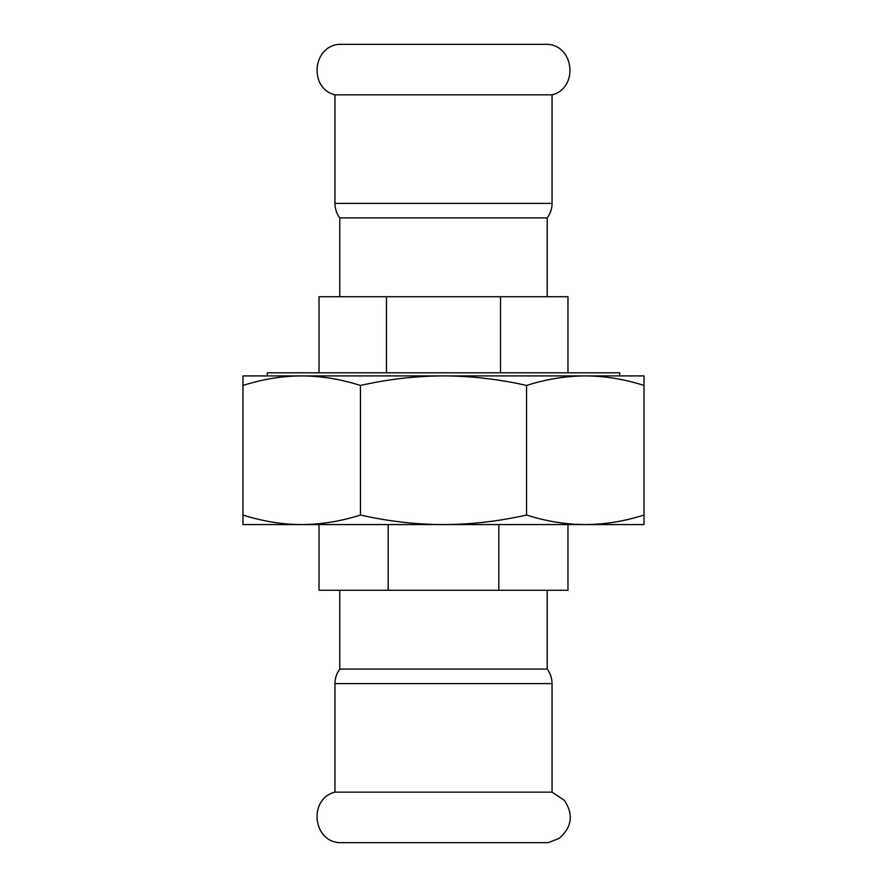 <?xml version="1.0" encoding="UTF-8"?>
<svg xmlns="http://www.w3.org/2000/svg" width="887" height="887" viewBox="0 0 887 887"><rect width="100%" height="100%" fill="white"/><g stroke="black" fill="none" stroke-linecap="round" stroke-linejoin="round"><path stroke-width="1.33" d="M552.058 792.146L564.409 800.384C573.767 814.698 571.949 827.405 558.932 838.503L548.255 842.65L338.745 842.65C312.146 840.255 309.009 798.5 334.942 792.146L552.058 792.146L552.058 683.611L334.942 683.611C334.987 678.245 336.594 673.41 339.776 669.086L547.224 669.086L547.224 590.265M552.058 203.389L334.942 203.389L334.942 94.854C308.998 88.5 312.157 46.745 338.745 44.35L548.255 44.35C574.843 46.745 578.002 88.5 552.058 94.854L552.058 203.389C552.013 208.755 550.406 213.59 547.224 217.914L339.776 217.914L339.776 296.735M334.942 94.854L552.058 94.854M267.175 375.911L301.702 375.911L242.971 375.911L242.971 385.446C262.685 379.159 282.254 375.977 301.702 375.911C321.161 375.977 340.73 379.159 360.444 385.446C388.306 379.159 415.992 375.977 443.5 375.911C471.008 375.977 498.694 379.159 526.556 385.446C546.27 379.159 565.839 375.977 585.298 375.911L644.029 375.911L644.029 515.037C624.315 521.323 604.746 524.505 585.298 524.572C565.839 524.505 546.27 521.323 526.556 515.037C498.694 521.323 471.008 524.505 443.5 524.572C415.992 524.505 388.306 521.323 360.444 515.037C340.73 521.323 321.161 524.505 301.702 524.572L644.029 524.572L644.029 515.037M301.702 375.911L585.298 375.911C604.746 375.977 624.315 379.159 644.029 385.446M242.971 515.037L242.971 524.572L301.702 524.572C282.254 524.505 262.685 521.323 242.971 515.037L242.971 385.446M360.444 385.446L360.444 515.037M526.556 515.037L526.556 385.446M585.298 375.911L619.825 375.911M596.663 524.572L585.298 524.572M301.702 524.572L290.337 524.572M319.032 524.572L319.032 590.265L388.184 590.265L388.184 524.572M498.816 524.572L498.816 590.265L567.968 590.265L567.968 524.572M498.816 590.265L388.184 590.265M339.776 590.265L339.776 669.086M386.477 372.795L386.477 296.735L500.523 296.735L500.523 372.795M319.032 372.795L319.032 296.735L386.477 296.735M500.523 296.735L567.968 296.735L567.968 372.795M267.309 375.911L267.309 372.795L619.691 372.795L619.691 375.911M334.942 203.389C334.987 208.755 336.594 213.59 339.776 217.914M552.058 683.611C552.013 678.245 550.406 673.41 547.224 669.086M334.942 683.611L334.942 792.146M547.224 296.735L547.224 217.914"/></g></svg>

